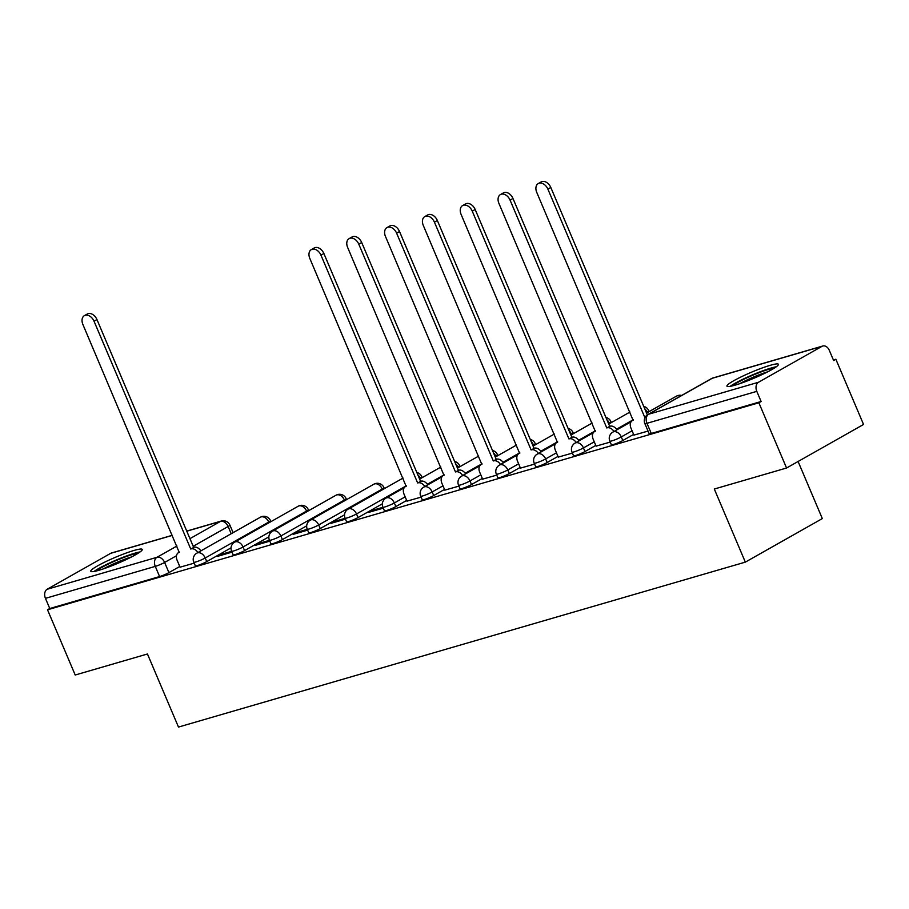 <?xml version="1.0" encoding="UTF-8"?>
<svg xmlns="http://www.w3.org/2000/svg" width="909" height="909" viewBox="0 0 909 909"><rect width="100%" height="100%" fill="white"/><g stroke="black" fill="none" stroke-linecap="round" stroke-linejoin="round"><path stroke-width="1.36" d="M611.348 444.74A7.17 0.829 -23 0 0 613.461 444.478A7.17 0.829 -23 0 0 622.801 440.524L621.267 436.922A7.17 0.829 157 0 1 611.927 440.876A7.17 0.829 157 0 1 609.814 441.138L611.348 444.74M573.522 455.75A7.17 0.829 -23 0 0 575.636 455.477A7.17 0.829 -23 0 0 584.976 451.534L583.442 447.932A7.17 0.829 157 0 1 574.102 451.875A7.17 0.829 157 0 1 572 452.137L573.522 455.75M535.708 466.749A7.17 0.829 -23 0 0 537.81 466.487A7.17 0.829 -23 0 0 547.15 462.533L545.627 458.931A7.17 0.829 157 0 1 536.287 462.886A7.17 0.829 157 0 1 534.174 463.147L535.708 466.749M497.882 477.759A7.17 0.829 -23 0 0 499.995 477.498A7.17 0.829 -23 0 0 509.335 473.544L507.801 469.942A7.17 0.829 157 0 1 498.462 473.884A7.17 0.829 157 0 1 496.348 474.157L497.882 477.759M460.056 488.769A7.17 0.829 -23 0 0 462.17 488.497A7.17 0.829 -23 0 0 471.51 484.554L469.976 480.952A7.17 0.829 157 0 1 460.636 484.895A7.17 0.829 157 0 1 458.534 485.156L460.056 488.769M422.242 499.768A7.17 0.829 -23 0 0 424.344 499.507A7.17 0.829 -23 0 0 433.684 495.553L432.161 491.951A7.17 0.829 157 0 1 422.821 495.905A7.17 0.829 157 0 1 420.708 496.166L422.242 499.768M384.416 510.778A7.17 0.829 -23 0 0 386.53 510.517A7.17 0.829 -23 0 0 395.869 506.563L394.336 502.961A7.17 0.829 157 0 1 384.996 506.904A7.17 0.829 157 0 1 382.882 507.177L384.416 510.778M346.59 521.789A7.17 0.829 -23 0 0 348.704 521.516A7.17 0.829 -23 0 0 358.044 517.573L356.51 513.96A7.17 0.829 157 0 1 347.17 517.914A7.17 0.829 157 0 1 345.068 518.175L346.59 521.789M308.776 532.788A7.17 0.829 -23 0 0 310.878 532.526A7.17 0.829 -23 0 0 320.218 528.572L318.684 524.97A7.17 0.829 157 0 1 309.355 528.924A7.17 0.829 157 0 1 307.242 529.186L308.776 532.788M270.95 543.798A7.17 0.829 -23 0 0 273.064 543.537A7.17 0.829 -23 0 0 282.404 539.582L280.87 535.98A7.17 0.829 157 0 1 271.53 539.923A7.17 0.829 157 0 1 269.416 540.196L270.95 543.798M233.124 554.808A7.17 0.829 -23 0 0 235.238 554.535A7.17 0.829 -23 0 0 244.578 550.593L243.044 546.979A7.17 0.829 157 0 1 233.704 550.934A7.17 0.829 157 0 1 231.59 551.195L233.124 554.808M195.31 565.807A7.17 0.829 -23 0 0 197.412 565.546A7.17 0.829 -23 0 0 206.752 561.592L205.218 557.99A7.17 0.829 157 0 1 195.889 561.944A7.17 0.829 157 0 1 193.776 562.205L195.31 565.807M134.009 550.456A27.963 3.25 -23 0 0 105.603 561.717A27.963 3.25 -23 0 0 90.764 571.284A27.963 3.25 -23 0 0 98.99 570.261A27.963 3.25 -23 0 0 127.396 559.001A27.963 3.25 -23 0 0 142.247 549.434A27.963 3.25 -23 0 0 134.009 550.456M770.196 365.327A27.963 3.25 -23 0 0 741.789 376.576A27.963 3.25 -23 0 0 726.95 386.155A27.963 3.25 -23 0 0 735.176 385.132A27.963 3.25 -23 0 0 763.583 373.872A27.963 3.25 -23 0 0 778.434 364.304A27.963 3.25 -23 0 0 770.196 365.327M786.558 468.01L714.304 489.031L745.335 562.126L178.482 727.075L147.451 653.991L75.208 675.012L47.518 609.78L758.867 402.778L786.558 468.01L863.55 424.458L835.86 359.237L833.383 359.953M798.091 461.477L822.327 518.584L745.335 562.126M835.86 359.237L833.621 360.498L829.303 350.34A7.17 5.09 73.8 0 0 822.815 345.999A7.17 5.09 73.8 0 0 822.031 346.329L758.504 382.257A7.17 5.09 73.8 0 0 756.799 391.347L646.969 423.31A7.17 0.829 157 0 1 644.856 423.571L649.174 433.729A7.17 0.829 157 0 0 651.276 433.468L646.969 423.31A7.17 5.09 73.8 0 1 648.674 414.209L758.504 382.257M758.867 402.778L761.106 401.505L756.799 391.347M179.755 566.477L168.926 572.602L164.62 562.444A7.17 0.829 157 0 1 155.28 566.387L45.45 598.349A7.17 5.09 -106.2 0 1 47.154 589.259L110.682 553.331A7.17 5.09 -106.2 0 1 111.466 553.002L172.369 535.276M45.45 598.349L49.768 608.519L47.518 609.78M231.647 551.331L220.91 554.456L221.251 555.285M220.91 554.456L217.535 556.365L232 552.149M269.473 540.321L258.724 543.457L259.076 544.275M258.724 543.457L255.361 545.355L269.825 541.15M307.299 529.322L296.55 532.447L296.902 533.265M296.55 532.447L293.187 534.356L307.651 530.14M345.125 518.312L334.376 521.436L334.717 522.266M334.376 521.436L331.001 523.345L345.465 519.13M382.939 507.302L372.19 510.438L372.542 511.256M372.19 510.438L368.827 512.335L383.291 508.131M406.982 501.143L421.117 497.121M444.808 490.133L458.931 486.11M482.622 479.134L496.757 475.112M520.448 468.124L534.583 464.101M558.274 457.113L572.397 453.091M596.088 446.114L610.223 442.092M633.914 435.104L648.049 431.082M633.618 434.411L622.801 440.524M595.793 445.41L584.976 451.534M557.978 456.42L547.15 462.533M520.153 467.431L509.335 473.544M482.327 478.429L471.51 484.554M444.512 489.44L433.684 495.553M406.687 500.439L395.869 506.563M382.337 503.836L358.044 517.573M344.511 514.835L320.218 528.572M306.685 525.845L282.404 539.582M268.871 536.855L244.578 550.593M231.045 547.854L206.752 561.592M180.05 567.182L194.185 563.16M761.106 401.505L651.276 433.468M49.768 608.519L159.598 576.556A7.17 0.829 -23 0 0 168.926 572.602M197.935 552.547A7.17 4.977 -119.5 0 0 191.083 548.9L194.003 547.252A7.17 4.977 60.5 0 1 200.844 550.899M190.72 549.002L94.025 321.207A8.249 5.727 -119.5 0 0 84.389 315.65L87.309 314.003A8.249 5.727 60.5 0 1 96.945 319.548L193.64 547.354M84.389 315.65A8.249 5.727 -119.5 0 0 82.878 324.445L179.209 552.354A7.17 4.977 -119.5 0 0 178.459 552.672A7.17 4.977 -119.5 0 0 177.141 560.319L180.084 567.261M96.297 570.988A24.202 2.818 157 0 1 111.012 562.819A24.202 2.818 157 0 1 138.179 553.206M131.623 556.899A22.407 2.602 -23 0 0 112.205 564.466A22.407 2.602 -23 0 0 103.501 568.829M140.111 551.911A27.781 3.227 -23 0 0 110.034 562.796A27.781 3.227 -23 0 0 94.025 571.477M732.484 385.859A24.202 2.818 157 0 1 747.209 377.689A24.202 2.818 157 0 1 774.366 368.077M767.81 371.77A22.407 2.602 -23 0 0 748.391 379.337A22.407 2.602 -23 0 0 739.699 383.7M776.297 366.77A27.781 3.227 -23 0 0 746.232 377.667A27.781 3.227 -23 0 0 730.211 386.336M424.867 486.508A7.17 4.977 -119.5 0 0 418.015 482.861L420.935 481.213A7.17 4.977 60.5 0 1 427.787 484.861M417.651 482.963L320.957 255.168A8.249 5.727 -119.5 0 0 311.321 249.611L314.241 247.964A8.249 5.727 60.5 0 1 323.877 253.509L420.572 481.316M311.321 249.611A8.249 5.727 -119.5 0 0 309.81 258.406L406.141 486.315A7.17 4.977 -119.5 0 0 405.391 486.633A7.17 4.977 -119.5 0 0 404.073 494.28L407.016 501.223M462.681 475.498A7.17 4.977 -119.5 0 0 455.841 471.851L458.761 470.203A7.17 4.977 60.5 0 1 465.601 473.85M455.477 471.964L358.782 244.157A8.249 5.727 -119.5 0 0 349.147 238.601L352.067 236.954A8.249 5.727 60.5 0 1 361.702 242.51L458.397 470.305M349.147 238.601A8.249 5.727 -119.5 0 0 347.624 247.407L443.956 475.316A7.17 4.977 -119.5 0 0 443.217 475.623A7.17 4.977 -119.5 0 0 441.899 483.281L444.842 490.212M500.507 464.499A7.17 4.977 -119.5 0 0 493.667 460.852L496.587 459.204A7.17 4.977 60.5 0 1 503.427 462.84M493.303 460.954L396.608 233.147A8.249 5.727 -119.5 0 0 386.973 227.591L389.881 225.943A8.249 5.727 60.5 0 1 399.517 231.5L496.223 459.306M386.973 227.591A8.249 5.727 -119.5 0 0 385.45 236.397L481.781 464.306A7.17 4.977 -119.5 0 0 481.031 464.624A7.17 4.977 -119.5 0 0 479.713 472.271L482.656 479.213M538.333 453.489A7.17 4.977 -119.5 0 0 531.481 449.841L534.401 448.194A7.17 4.977 60.5 0 1 541.253 451.841M531.117 449.944L434.422 222.148A8.249 5.727 -119.5 0 0 424.787 216.592L427.707 214.944A8.249 5.727 60.5 0 1 437.343 220.489L534.038 448.296M424.787 216.592A8.249 5.727 -119.5 0 0 423.276 225.387L519.607 453.296A7.17 4.977 -119.5 0 0 518.857 453.614A7.17 4.977 -119.5 0 0 517.539 461.261L520.482 468.203M576.147 442.478A7.17 4.977 -119.5 0 0 569.307 438.831L572.227 437.184A7.17 4.977 60.5 0 1 579.067 440.831M568.943 438.945L472.248 211.138A8.249 5.727 -119.5 0 0 462.613 205.582L465.533 203.934A8.249 5.727 60.5 0 1 475.168 209.49L571.863 437.297M462.613 205.582A8.249 5.727 -119.5 0 0 461.09 214.388L557.433 442.297A7.17 4.977 -119.5 0 0 556.683 442.603A7.17 4.977 -119.5 0 0 555.365 450.262L558.308 457.193M613.973 431.48A7.17 4.977 -119.5 0 0 607.132 427.832L610.053 426.185A7.17 4.977 60.5 0 1 616.893 429.821M606.769 427.934L510.074 200.128A8.249 5.727 -119.5 0 0 500.439 194.571L503.347 192.924A8.249 5.727 60.5 0 1 512.983 198.48L609.689 426.287M500.439 194.571A8.249 5.727 -119.5 0 0 498.916 203.377L595.247 431.286A7.17 4.977 -119.5 0 0 594.497 431.605A7.17 4.977 -119.5 0 0 593.179 439.252L596.134 446.194M645.549 416.697A7.17 4.977 -119.5 0 0 644.947 416.822L645.981 416.14M644.583 416.924L547.888 189.129A8.249 5.727 -119.5 0 0 538.253 183.573L541.173 181.925A8.249 5.727 60.5 0 1 550.809 187.47L647.344 414.902M538.253 183.573A8.249 5.727 -119.5 0 0 536.742 192.367L633.073 420.276A7.17 4.977 -119.5 0 0 632.323 420.594A7.17 4.977 -119.5 0 0 631.005 428.253L633.948 435.184M822.031 346.329L712.201 378.292L648.674 414.209A7.17 4.977 -119.5 0 0 647.924 414.527A7.17 7.17 0 0 0 644.856 423.571M231.204 533.731L228.148 526.516L193.185 546.286M176.494 555.729L164.62 562.444A7.17 4.977 60.5 0 0 156.984 557.297L176.925 546.025M189.947 538.662L220.512 521.368L186.777 531.186M172.403 535.367L110.682 553.331M47.154 589.259L156.984 557.297A7.17 5.09 73.8 0 0 155.28 566.387L159.598 576.556M632.085 430.798L621.267 436.922A7.17 4.977 -119.5 0 0 613.632 431.775A7.17 4.977 60.5 0 0 612.893 432.093A7.17 7.17 0 0 0 609.814 441.138M647.253 412.652L646.276 412.391M633.255 419.753L616.484 429.241M594.27 441.808L583.442 447.932A7.17 4.977 -119.5 0 0 575.817 442.785A7.17 4.977 60.5 0 0 575.067 443.092A7.17 7.17 0 0 0 572 452.137M609.428 423.662L608.462 423.401M595.44 430.764L578.669 440.24M556.444 452.818L545.627 458.931A7.17 4.977 -119.5 0 0 537.992 453.784A7.17 4.977 60.5 0 0 537.242 454.102A7.17 7.17 0 0 0 534.174 463.147M571.602 434.672L570.636 434.4M557.615 441.774L540.844 451.25M518.619 463.817L507.801 469.942A7.17 4.977 -119.5 0 0 500.166 464.794A7.17 4.977 60.5 0 0 499.427 465.113A7.17 7.17 0 0 0 496.348 474.157M533.788 445.671L532.81 445.41M519.789 452.773L503.018 462.261M480.804 474.828L469.976 480.952A7.17 4.977 -119.5 0 0 462.351 475.805A7.17 4.977 60.5 0 0 461.602 476.111A7.17 7.17 0 0 0 458.534 485.156M495.962 456.682L494.996 456.42M481.975 463.783L465.203 473.259M442.978 485.838L432.161 491.951A7.17 4.977 -119.5 0 0 424.526 486.804A7.17 4.977 60.5 0 0 423.776 487.122A7.17 7.17 0 0 0 420.708 496.166M458.136 467.692L457.17 467.419M444.149 474.793L427.378 484.27M405.153 496.837L394.336 502.961A7.17 4.977 -119.5 0 0 386.7 497.814A7.17 4.977 60.5 0 0 385.95 498.132A7.17 7.17 0 0 0 382.882 507.177M420.322 478.691L419.344 478.429M406.323 485.792L356.51 513.96A7.17 4.977 -119.5 0 0 348.886 508.824A7.17 4.977 60.5 0 0 348.136 509.131A7.17 7.17 0 0 0 345.068 518.175M382.496 489.701L382.223 489.042L318.684 524.97A7.17 4.977 -119.5 0 0 311.06 519.823A7.17 4.977 60.5 0 0 310.31 520.141A7.17 7.17 0 0 0 307.242 529.186M344.67 500.711L344.397 500.052L280.87 535.98A7.17 4.977 -119.5 0 0 273.234 530.833A7.17 4.977 60.5 0 0 272.484 531.151A7.17 7.17 0 0 0 269.416 540.196M306.856 511.71L306.572 511.063L243.044 546.979A7.17 4.977 -119.5 0 0 235.408 541.844A7.17 4.977 60.5 0 0 234.67 542.15A7.17 7.17 0 0 0 231.59 551.195M269.03 522.72L268.746 522.061L205.218 557.99A7.17 4.977 -119.5 0 0 197.594 552.842A7.17 4.977 60.5 0 0 196.844 553.161A7.17 7.17 0 0 0 193.776 562.205M270.507 520.675A7.17 0.829 157 0 1 268.746 522.061A7.17 4.977 -119.5 0 0 261.122 516.914A7.17 4.977 -119.5 0 0 260.372 517.232A7.17 7.17 0 0 1 270.507 520.675L270.916 521.652M308.321 509.665A7.17 0.829 157 0 1 306.572 511.063A7.17 4.977 -119.5 0 0 298.947 505.915A7.17 4.977 -119.5 0 0 298.197 506.222A7.17 7.17 0 0 1 308.321 509.665L308.742 510.642M346.147 498.655A7.17 0.829 157 0 1 344.397 500.052A7.17 4.977 -119.5 0 0 336.762 494.905A7.17 4.977 -119.5 0 0 336.012 495.223A7.17 7.17 0 0 1 346.147 498.655L346.568 499.643M383.973 487.656A7.17 0.829 157 0 1 382.223 489.042A7.17 4.977 -119.5 0 0 374.588 483.895A7.17 4.977 -119.5 0 0 373.838 484.213A7.17 7.17 0 0 1 383.973 487.656L384.382 488.633M422.208 477.623L421.787 476.646A7.17 0.829 157 0 1 420.038 478.043A7.17 4.977 -119.5 0 0 417.776 474.725M460.034 466.624L459.613 465.647A7.17 0.829 157 0 1 457.863 467.033A7.17 4.977 -119.5 0 0 455.602 463.726M497.848 455.614L497.439 454.636A7.17 0.829 157 0 1 495.689 456.023A7.17 4.977 -119.5 0 0 493.417 452.716M535.674 444.603L535.253 443.626A7.17 0.829 157 0 1 533.503 445.024A7.17 4.977 -119.5 0 0 531.242 441.706M573.499 433.604L573.079 432.627A7.17 0.829 157 0 1 571.329 434.013A7.17 4.977 -119.5 0 0 569.068 430.707M611.314 422.594L610.905 421.617A7.17 0.829 157 0 1 609.155 423.003A7.17 4.977 -119.5 0 0 606.882 419.697M649.14 411.584L648.719 410.607A7.17 0.829 157 0 1 646.969 412.004A7.17 4.977 -119.5 0 0 644.708 408.686M680.364 396.188A7.17 4.977 -119.5 0 0 677.16 395.847A7.17 4.977 -119.5 0 0 676.421 396.165A7.17 7.17 0 0 1 681.67 395.449M233.102 532.663L229.897 525.129A7.17 0.829 157 0 1 228.148 526.516A7.17 4.977 60.5 0 0 220.512 521.368A7.17 5.09 -106.2 0 1 221.296 521.039L186.743 531.095M711.452 378.599A7.17 4.977 -119.5 0 1 712.201 378.292A7.17 5.09 -106.2 0 1 712.986 377.962A7.17 7.17 0 0 0 711.452 378.599L647.924 414.527M191.083 548.9L194.003 547.252M94.025 321.207L96.945 319.548M418.015 482.861L420.935 481.213M320.957 255.168L323.877 253.509M455.841 471.851L458.761 470.203M358.782 244.157L361.702 242.51M493.667 460.852L496.587 459.204M396.608 233.147L399.517 231.5M531.481 449.841L534.401 448.194M434.422 222.148L437.343 220.489M569.307 438.831L572.227 437.184M472.248 211.138L475.168 209.49M607.132 427.832L610.053 426.185M510.074 200.128L512.983 198.48M644.947 416.822L645.833 416.322M547.888 189.129L550.809 187.47M196.844 553.161L260.372 517.232M234.67 542.15L298.197 506.222M272.484 531.151L336.012 495.223M310.31 520.141L373.838 484.213M421.787 476.646A7.17 7.17 0 0 0 416.811 472.464M348.136 509.131L403.051 478.077M459.613 465.647A7.17 7.17 0 0 0 454.636 461.454M385.95 498.132L404.119 487.86M419.628 479.088L440.876 467.067M497.439 454.636A7.17 7.17 0 0 0 492.462 450.455M423.776 487.122L441.933 476.85M457.454 468.078L478.691 456.068M535.253 443.626A7.17 7.17 0 0 0 530.288 439.445M461.602 476.111L479.759 465.851M495.269 457.079L516.517 445.058M573.079 432.627A7.17 7.17 0 0 0 568.102 428.434M499.427 465.113L517.585 454.841M533.094 446.069L554.342 434.048M610.905 421.617A7.17 7.17 0 0 0 605.928 417.436M537.242 454.102L555.399 443.831M570.92 435.059L592.157 423.049M648.719 410.607A7.17 7.17 0 0 0 643.754 406.425M575.067 443.092L593.225 432.832M608.735 424.06L629.982 412.038M612.893 432.093L631.051 421.821M646.56 413.05L676.421 396.165M822.815 345.999L712.986 377.962M229.897 525.129A7.17 7.17 0 0 0 221.296 521.039M178.459 552.672L179.493 552.081M405.391 486.633L406.437 486.042M443.217 475.623L444.251 475.043M481.031 464.624L482.077 464.033M518.857 453.614L519.903 453.023M556.683 442.603L557.717 442.024M594.497 431.605L595.543 431.014M632.323 420.594L633.368 420.003"/></g></svg>

